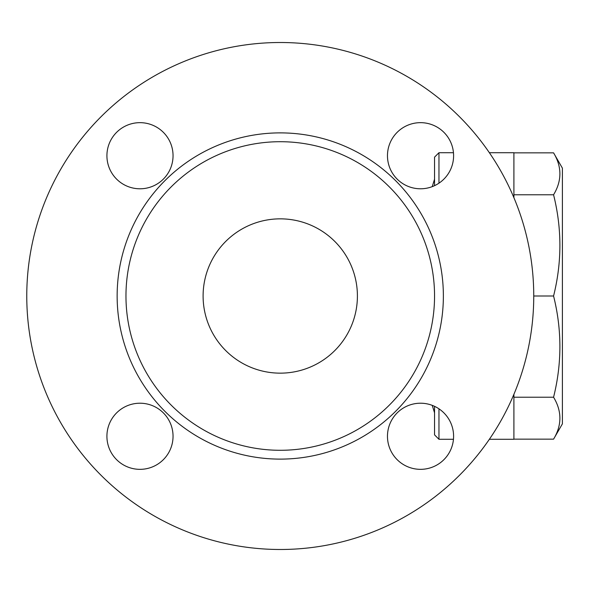 <?xml version="1.0" encoding="UTF-8"?>
<svg xmlns="http://www.w3.org/2000/svg" width="592" height="592" viewBox="0 0 592 592"><rect width="100%" height="100%" fill="white"/><g stroke="black" fill="none" stroke-linecap="round" stroke-linejoin="round"><path stroke-width="0.89" d="M438.961 183.172L438.961 152.721L453.465 152.721A33.063 33.063 0 0 0 419.032 122.692A33.063 33.063 0 0 0 387.471 155.726A33.063 33.063 0 0 0 432.241 186.643L434.55 179.176M438.961 152.721L434.55 157.132L434.55 185.666M434.55 406.334L434.55 434.868L438.961 439.279L438.961 408.828M489.369 439.279L513.908 439.279L513.908 394.309M513.908 197.691L513.908 152.721L489.369 152.721M513.908 439.153L553.564 439.153C562 425.174 562 411.196 553.564 397.225C562 363.481 562 329.744 553.564 296C562 262.256 562 228.519 553.564 194.775C562 180.804 562 166.826 553.564 152.847L513.908 152.847M553.564 152.847L562.4 168.15L562.4 423.85L553.564 439.153M513.908 397.225L553.564 397.225M533.747 296A253.487 253.487 0 0 1 153.513 515.528A253.487 253.487 0 0 1 153.513 76.472A253.487 253.487 0 0 1 533.747 296L553.564 296M513.908 194.775L553.564 194.775M438.961 439.279L453.465 439.279A33.063 33.063 0 0 1 418.537 469.278A33.063 33.063 0 0 1 387.486 435.275A33.063 33.063 0 0 1 432.241 405.357L434.55 412.824M173.042 436.274A33.063 33.063 0 0 1 123.447 464.912A33.063 33.063 0 0 1 123.447 407.644A33.063 33.063 0 0 1 173.042 436.274M139.978 188.789A33.063 33.063 0 0 1 111.348 139.194A33.063 33.063 0 0 1 168.616 139.194A33.063 33.063 0 0 1 139.978 188.789M453.598 155.726A33.063 33.063 0 0 1 404.003 184.356A33.063 33.063 0 0 1 404.003 127.088A33.063 33.063 0 0 1 453.598 155.726M139.978 122.662A33.063 33.063 0 0 1 168.616 172.257A33.063 33.063 0 0 1 111.348 172.257A33.063 33.063 0 0 1 139.978 122.662M106.915 436.274A33.063 33.063 0 0 1 156.51 407.644A33.063 33.063 0 0 1 156.51 464.912A33.063 33.063 0 0 1 106.915 436.274M420.535 469.338A33.063 33.063 0 0 1 391.897 419.743A33.063 33.063 0 0 1 449.165 419.743A33.063 33.063 0 0 1 420.535 469.338M434.55 296A154.297 154.297 0 0 0 203.108 162.378A154.297 154.297 0 0 0 203.108 429.622A154.297 154.297 0 0 0 434.55 296M357.405 296A77.145 77.145 0 0 1 241.684 362.815A77.145 77.145 0 0 1 241.684 229.185A77.145 77.145 0 0 1 357.405 296M443.371 296A163.111 163.111 0 0 0 198.697 154.741A163.111 163.111 0 0 0 198.697 437.259A163.111 163.111 0 0 0 443.371 296"/></g></svg>

